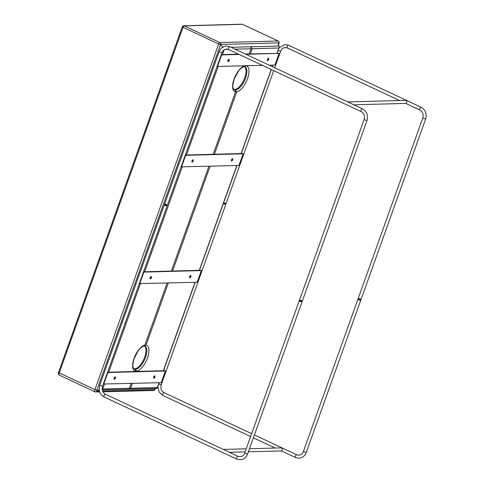 <?xml version="1.0" encoding="UTF-8"?>
<svg xmlns="http://www.w3.org/2000/svg" width="484" height="484" viewBox="0 0 484 484"><rect width="100%" height="100%" fill="white"/><g stroke="black" fill="none" stroke-linecap="round" stroke-linejoin="round"><path stroke-width="0.73" d="M361.034 299.396L360.405 299.681L359.007 299.324L358.233 298.392L361.082 299.354L425.636 119.064L422.78 118.042L358.233 298.392M223.638 202.79L226.088 203.504L225.459 203.788L223.547 203.032M226.088 203.504L273.696 70.628M302.349 300.957L301.72 301.242L300.322 300.885L299.548 299.953L302.391 300.915L366.945 120.625L364.089 119.602L299.548 299.953M167.403 205.065L166.774 205.349L165.371 204.992L164.602 204.066L167.446 205.022L221.968 52.756L219.113 51.734L164.602 204.066M347.796 101.961A1.519 1.337 88.5 0 1 348.081 101.918L405.332 100.394A1.519 1.337 88.5 0 1 405.417 103.431L353.852 104.798M348.081 101.918A1.519 1.337 88.5 0 1 349.26 102.65M192.668 159.889A1.264 0.551 -64.9 0 1 192.541 160.627A1.264 0.551 -64.9 0 1 191.833 161.68M191.96 160.948A1.264 0.551 -64.9 0 1 193.092 159.787A1.264 0.551 -64.9 0 1 193.158 160.918A1.264 0.551 -64.9 0 1 192.021 162.079A1.264 0.551 -64.9 0 1 191.96 160.948M232.193 158.843A1.264 0.551 -64.9 0 1 232.066 159.575A1.264 0.551 -64.9 0 1 231.352 160.634M231.485 159.895A1.264 0.551 -64.9 0 1 232.616 158.74A1.264 0.551 -64.9 0 1 232.683 159.865A1.264 0.551 -64.9 0 1 231.546 161.027A1.264 0.551 -64.9 0 1 231.485 159.895M181.488 167.01L185.668 155.334L243.156 153.803L238.975 165.48L181.119 166.841M243.156 153.803L242.538 153.513L185.348 155.037M185.668 155.334L185.299 155.158M228.623 59.471A1.264 0.551 -64.9 0 1 228.496 60.204A1.264 0.551 -64.9 0 1 227.789 61.262M227.916 60.53A1.264 0.551 -64.9 0 1 229.053 59.369A1.264 0.551 -64.9 0 1 229.113 60.494A1.264 0.551 -64.9 0 1 227.976 61.656A1.264 0.551 -64.9 0 1 227.916 60.53M268.148 58.419A1.264 0.551 -64.9 0 1 268.021 59.157A1.264 0.551 -64.9 0 1 267.307 60.21M267.44 59.478A1.264 0.551 -64.9 0 1 268.572 58.316A1.264 0.551 -64.9 0 1 268.638 59.447A1.264 0.551 -64.9 0 1 267.501 60.603A1.264 0.551 -64.9 0 1 267.44 59.478M245.902 54.269L279.111 53.385L274.93 65.062L269.286 65.213M262.516 65.388L217.074 66.417M279.111 53.385L245.285 53.978M221.303 54.613L238.515 54.16M217.443 66.586L221.624 54.91L221.255 54.74M221.624 54.91L239.138 54.444M223.62 203.05L225.018 203.407M225.508 203.764L225.798 204.399L223.299 203.722M358.565 298.937L359.963 299.293M360.459 299.656L360.749 300.286L358.602 299.796L357.894 299.263L358.517 298.961M164.929 204.611L166.333 204.968M166.823 205.325L167.113 205.96L164.965 205.464L164.257 204.938L164.881 204.629M299.88 300.497L301.278 300.854M301.768 301.217L302.058 301.847L299.911 301.357L299.203 300.824L299.826 300.522M190.381 275.608A1.264 0.551 -64.9 0 1 190.254 276.346A1.264 0.551 -64.9 0 1 189.547 277.399M190.871 276.63A1.264 0.551 -64.9 0 1 189.74 277.792A1.264 0.551 -64.9 0 1 189.674 276.666A1.264 0.551 -64.9 0 1 190.811 275.505A1.264 0.551 -64.9 0 1 190.871 276.63M150.857 276.66A1.264 0.551 -64.9 0 1 150.73 277.392A1.264 0.551 -64.9 0 1 150.022 278.451M151.347 277.683A1.264 0.551 -64.9 0 1 150.215 278.844A1.264 0.551 -64.9 0 1 150.149 277.713A1.264 0.551 -64.9 0 1 151.286 276.558A1.264 0.551 -64.9 0 1 151.347 277.683M143.536 271.802L200.727 270.284L201.35 270.574L197.163 282.251L139.313 283.606M139.676 283.775L143.857 272.099L143.494 271.929M143.857 272.099L201.35 270.574M154.426 376.032A1.264 0.551 -64.9 0 1 154.299 376.764A1.264 0.551 -64.9 0 1 153.591 377.816M154.916 377.054A1.264 0.551 -64.9 0 1 153.785 378.216A1.264 0.551 -64.9 0 1 153.718 377.084A1.264 0.551 -64.9 0 1 154.856 375.923A1.264 0.551 -64.9 0 1 154.916 377.054M114.902 377.078A1.264 0.551 -64.9 0 1 114.775 377.816A1.264 0.551 -64.9 0 1 114.067 378.869M115.392 378.107A1.264 0.551 -64.9 0 1 114.26 379.262A1.264 0.551 -64.9 0 1 114.194 378.137A1.264 0.551 -64.9 0 1 115.331 376.976A1.264 0.551 -64.9 0 1 115.392 378.107M107.581 372.22L164.772 370.702L165.389 370.992L161.208 382.669L103.352 384.024M103.721 384.199L107.902 372.523L107.539 372.347M107.902 372.523L165.389 370.992M224.836 450.15A1.519 1.337 -91.5 0 0 223.372 449.461M248.371 451.796L280.992 450.931A1.519 1.337 -91.5 0 0 280.908 447.894L249.466 448.735M136.73 371.167L135.411 369.437L135.532 371.198A14.151 6.141 -64.9 0 1 134.086 358.335A14.151 6.141 -64.9 0 1 144.861 345.146L143.948 346.048C140.935 347.07 139.253 349.381 138.043 351.021L134.28 358.263C132.828 363.466 132.459 366.539 133.167 367.483L134.201 369.02A12.638 5.481 115.1 0 0 145.545 357.416A12.638 5.481 115.1 0 0 144.916 346.133L144.48 346.018L146.059 345.116A14.151 6.141 -64.9 0 1 147.499 357.978A14.151 6.141 -64.9 0 1 136.73 371.167L136.627 371.452M246.174 65.824A14.151 6.141 -64.9 0 1 247.506 78.668A14.151 6.141 -64.9 0 1 236.737 91.857L235.418 90.133L235.539 91.887A14.151 6.141 -64.9 0 1 234.093 79.025A14.151 6.141 -64.9 0 1 244.735 65.866M133.887 368.808A12.638 5.481 115.1 0 0 144.722 357.029A12.638 5.481 115.1 0 0 144.547 346.024M233.893 89.498A12.638 5.481 115.1 0 0 244.729 77.724A12.638 5.481 115.1 0 0 244.553 66.719M144.135 345.981L144.48 346.018M144.861 345.146L167.095 283.049M171.384 271.064L208.9 166.278M213.196 154.293L235.539 91.887M236.737 91.857L214.394 154.263M210.098 166.248L172.582 271.028M168.293 283.019L146.059 345.116M277.054 53.131L278.893 47.995L252.188 48.703L250.349 53.845M244.856 65.86L243.954 66.738C240.941 67.766 239.259 70.071 238.049 71.711L234.286 78.959C232.834 84.155 232.465 87.229 233.173 88.173L234.208 89.709A12.638 5.481 115.1 0 0 245.551 78.105A12.638 5.481 115.1 0 0 244.922 66.822L244.487 66.713L246.047 65.848M244.142 66.677L244.487 66.713M249.151 53.875L250.99 48.739L235 49.162M252.188 48.703L250.881 46.942L250.99 48.739M132.338 383.437L130.607 388.265L157.318 387.557L157.282 388.108L159.212 382.723M102.215 389.457L102.699 389.009L129.41 388.295L131.14 383.467M129.41 388.295L128.393 389.227L102.287 389.923M128.593 389.178L130.607 388.265M159.042 382.729L157.318 387.557L156.368 388.392M278.893 47.995L279.304 47.305L278.354 43.911L278.923 42.907L278.215 44.879M99.45 391.114L97 391.181L96.606 391.011L96.842 390.177L220.625 44.455L278.923 42.907M155.176 388.519L154.771 389.644L102.602 391.03M154.771 389.644L155.049 388.519M96.606 391.011L99.196 389.765M222.9 47.523L220.625 44.455M421.292 107.375A1.519 0.659 115.1 0 0 421.171 107.279A1.519 0.659 115.1 0 0 421.032 107.248A1.519 0.659 115.1 0 0 419.87 108.519A1.519 0.659 115.1 0 0 419.888 110.025C422.726 111.725 423.694 114.399 422.78 118.042M288.676 45.296A1.519 0.659 115.1 0 0 288.567 45.206A1.519 0.659 115.1 0 0 288.422 45.175A1.519 0.659 115.1 0 0 287.26 46.446A1.519 0.659 115.1 0 0 287.278 47.952A1.519 0.659 115.1 0 0 287.417 47.976M278.155 50.524L280.653 51.201C281.652 49.61 281.246 48.4 285.251 47.523L287.278 47.952L399.639 100.545M362.601 108.936A1.519 0.659 115.1 0 0 362.486 108.84A1.519 0.659 115.1 0 0 362.341 108.809A1.519 0.659 115.1 0 0 361.179 110.08A1.519 0.659 115.1 0 0 361.197 111.586C364.041 113.286 365.003 115.96 364.089 119.602M229.991 46.857A1.519 0.659 115.1 0 0 229.876 46.766A1.519 0.659 115.1 0 0 229.737 46.736A1.519 0.659 115.1 0 0 228.575 48.007A1.519 0.659 115.1 0 0 228.593 49.513A1.519 0.659 115.1 0 0 228.732 49.537M162.999 395.476A1.519 0.659 -64.9 0 1 162.854 395.452A1.519 0.659 -64.9 0 1 162.836 393.946A1.519 0.659 -64.9 0 1 163.997 392.675A1.519 0.659 -64.9 0 1 164.143 392.706A1.519 0.659 -64.9 0 1 164.251 392.796M158.752 384.012L161.245 384.689L225.798 204.399M360.749 300.286L306.227 452.552L303.371 451.53C302.645 453.671 301.115 454.893 298.773 455.208L296.746 454.779A1.519 0.659 -64.9 0 1 296.849 454.857M295.603 457.549A1.519 0.659 -64.9 0 1 295.464 457.525A1.519 0.659 -64.9 0 1 295.446 456.019A1.519 0.659 -64.9 0 1 296.607 454.748A1.519 0.659 -64.9 0 1 296.746 454.779L254.403 434.953M104.308 397.037A1.519 0.659 -64.9 0 1 104.169 397.013A1.519 0.659 -64.9 0 1 104.151 395.507A1.519 0.659 -64.9 0 1 105.312 394.236A1.519 0.659 -64.9 0 1 105.452 394.266A1.519 0.659 -64.9 0 1 105.566 394.357M236.918 459.11A1.519 0.659 -64.9 0 1 236.773 459.086L104.169 397.013C99.801 394.381 98.312 390.449 99.704 385.222L102.56 386.244L167.113 205.96M302.058 301.847L247.542 454.113L244.686 453.091C243.96 455.232 242.423 456.454 240.088 456.769L238.061 456.339A1.519 0.659 -64.9 0 1 238.164 456.418M247.542 454.113C246.138 457.622 243.682 459.516 240.167 459.8L236.773 459.086A1.519 0.659 -64.9 0 1 236.755 457.58A1.519 0.659 -64.9 0 1 237.922 456.309A1.519 0.659 -64.9 0 1 238.061 456.339L105.452 394.266C102.608 392.56 101.646 389.886 102.56 386.244M163.338 370.738L194.998 282.305M199.293 270.32L236.809 165.54M241.099 153.555L271.209 69.46M272.238 66.592L272.764 65.116M218.689 43.983L183.012 27.285L59.254 372.916L94.937 389.614L218.689 43.983A1.519 0.659 115.1 0 1 219.911 42.562L278.118 41.013L242.442 24.315L184.229 25.864L219.911 42.562A1.519 1.337 -91.5 0 1 220.674 44.455A2.529 2.226 88.5 0 0 220.65 44.546A2.529 0.484 -160.3 0 0 220.601 44.546L218.689 43.983M228.182 49.344L224.957 49.428M224.122 49.882L222.44 54.583M218.151 66.568L186.485 155.007M182.196 166.992L144.674 271.772M140.384 283.757L108.718 372.19M104.429 384.181L102.699 389.009M278.953 46.034L231.037 47.305M59.381 375.173C58.364 374.428 58.086 373.503 58.546 372.384L59.254 372.916A2.529 1.095 115.1 0 0 59.381 375.173L95.058 391.871A2.529 1.095 -64.9 0 1 94.937 389.614L96.842 390.177A2.529 0.484 -160.3 0 1 97.635 390.286A2.529 2.226 -91.5 0 0 97 391.181A1.519 1.337 -91.5 0 1 95.294 391.919A2.529 1.095 -64.9 0 1 95.058 391.871L99.698 391.931M242.69 24.436A1.519 0.659 115.1 0 0 242.581 24.345A1.519 0.659 115.1 0 0 242.442 24.315A1.519 1.337 88.5 0 0 241.897 24.2L183.69 25.749A1.519 1.337 88.5 0 1 184.229 25.864A1.519 0.659 115.1 0 0 183.012 27.285L182.299 26.753L58.546 372.384M278.258 41.043A1.519 0.659 115.1 0 0 278.118 41.013A1.519 1.337 -91.5 0 1 278.881 42.913A2.529 2.226 88.5 0 0 278.857 42.997A2.529 0.484 19.7 0 1 278.893 42.991L279.044 42.931A1.519 1.519 0 0 0 278.258 41.043L242.581 24.345A1.519 1.519 0 0 0 241.897 24.2M154.953 389.493L154.807 389.559A2.529 0.484 -160.3 0 0 154.765 389.566A2.529 2.226 88.5 0 0 154.729 389.644A1.519 1.337 -91.5 0 1 153.567 390.497A1.519 1.519 0 0 0 154.953 389.493L155.303 388.513M279.195 47.614L285.173 44.486L288.567 45.206L421.171 107.279C425.539 109.91 427.027 113.837 425.636 119.064M405.701 103.382L419.888 110.025M274.724 67.76L280.653 51.201M219.113 51.734C220.51 48.231 222.973 46.331 226.482 46.047L229.876 46.766L362.486 108.84C366.854 111.471 368.342 115.398 366.945 120.625M361.197 111.586L228.593 49.513L226.566 49.078C222.555 49.961 222.967 51.171 221.968 52.756M251.644 433.664L164.143 392.706C161.299 390.999 160.331 388.331 161.245 384.689M306.227 452.552C304.823 456.061 302.367 457.955 298.858 458.239L295.464 457.525L281.277 450.882M250.615 436.532L162.854 395.452L159.073 391.883L157.82 386.601M275.221 448.051L253.374 437.82M357.894 299.263L303.371 451.53M99.704 385.222L164.257 204.938M299.203 300.824L244.686 453.091M223.662 449.418L246.217 448.819M229.434 452.298L245.116 451.881M156.774 388.477L129.228 389.209M279.304 47.305L277.223 53.131M272.934 65.116L272.377 66.659M271.349 69.527L241.268 153.549M236.978 165.534L199.456 270.314M195.167 282.299L163.501 370.738M279.044 42.931L278.258 45.121M153.567 390.497L102.971 391.846M183.69 25.749A1.519 1.519 0 0 0 182.299 26.753"/></g></svg>
